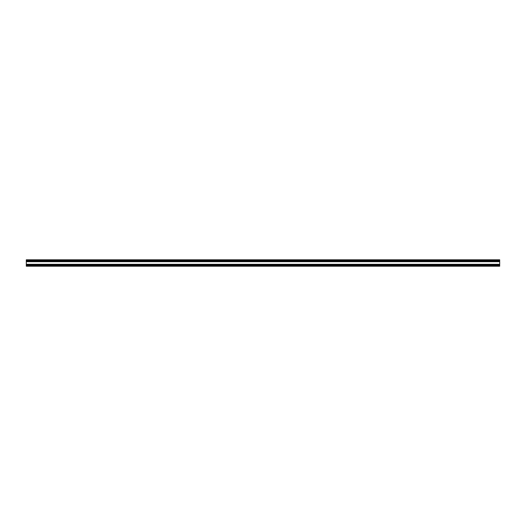 <?xml version="1.0" encoding="UTF-8"?>
<svg xmlns="http://www.w3.org/2000/svg" width="526" height="526" viewBox="0 0 526 526"><rect width="100%" height="100%" fill="white"/><g stroke="black" fill="none" stroke-linecap="round" stroke-linejoin="round"><path stroke-width="0.39" stroke-dasharray="2.63 1.97" d="M413.515 259.798L414.626 259.798L413.515 260.035M415.737 259.791L414.626 259.798L415.737 260.035M428.309 259.798L429.42 259.798L428.309 260.035M429.42 259.798L430.524 260.035M430.524 259.798L429.42 259.791M443.102 259.798L444.214 259.798L443.102 260.035M445.318 259.791L444.214 259.798L445.318 260.035M457.896 259.798L459.007 259.798L457.896 260.035M460.112 259.798L459.007 259.798L460.112 260.035M474.906 260.035L472.69 260.035M472.69 259.798L474.906 259.798M487.484 259.791L488.595 259.798L487.484 260.035M488.595 259.798L489.699 260.035M489.699 259.798L488.595 259.791M494.907 259.791L496.018 259.798L494.907 260.035M496.018 259.798L497.129 260.035M497.129 259.798L496.018 259.791M482.303 260.035L480.087 260.035M482.303 259.791L480.087 259.791M465.293 259.798L466.404 259.798L465.293 260.035M467.509 259.791L466.404 259.798L467.509 260.035M450.499 259.798L451.61 259.798L450.499 260.035M452.715 259.798L451.61 259.798L452.715 260.035M436.817 259.798L435.706 260.035M435.706 259.798L436.817 259.791M437.921 259.798L436.817 260.035L437.921 260.035M423.128 260.035L420.912 260.035M423.128 259.791L420.912 259.791M408.34 259.798L406.118 260.035M406.118 259.798L407.229 259.791M407.229 259.798L408.34 260.035M303.666 259.798L302.562 260.035L304.778 260.035L303.666 259.798M317.356 259.798L319.571 259.798L317.356 260.035M334.365 260.035L333.254 260.035L334.365 259.791M333.254 259.798L332.143 259.798L333.254 259.798M346.936 259.798L349.159 259.798L346.936 260.035M362.841 259.798L363.953 259.798L362.841 259.798M377.642 259.798L376.531 259.798L377.642 259.798M391.324 260.035L393.547 260.035L391.324 259.791M399.832 259.798L398.721 260.035L400.943 260.035L399.832 259.791M383.927 259.798L386.15 259.798L383.927 260.035M370.245 259.798L369.134 259.798L370.245 259.798M355.445 259.798L356.556 259.798L355.445 259.798M340.651 259.798L339.54 259.798L340.651 259.791M325.857 259.798L324.746 259.798L325.857 259.791M311.063 259.798L312.174 259.798L311.063 259.798M297.381 260.035L296.269 260.035L297.381 259.791M295.165 260.035L296.269 260.035L295.165 259.791M154.618 260.035L156.84 260.035L154.618 259.791M170.523 259.798L171.634 259.798L170.523 259.798M186.428 260.035L185.316 260.035L186.428 259.791M185.316 259.798L184.205 259.798L185.316 259.798M201.221 260.035L200.11 260.035L201.221 259.791M200.11 259.798L198.999 259.798L200.11 259.798M214.904 259.798L216.015 259.798L214.904 259.798M230.809 260.035L229.704 260.035L230.809 259.791M229.704 259.798L228.593 259.798L229.704 259.798M245.603 260.035L244.498 260.035L245.603 259.791M244.498 259.798L243.387 259.798L244.498 259.798M237.101 259.798L235.99 259.798L237.101 259.791M223.412 260.035L222.307 260.035L223.412 259.791M222.307 259.798L221.196 259.798L222.307 259.798M207.507 259.798L208.618 259.798L207.507 259.798M192.713 259.798L191.602 259.798L192.713 259.791M176.808 260.035L179.031 260.035L176.808 259.791M163.126 259.798L164.237 259.798L163.126 259.798M148.332 259.798L149.443 259.798L148.332 259.791M499.7 260.968L26.3 260.968L499.7 260.968L26.3 260.968L26.3 259.798L499.7 259.798L499.7 266.209L499.7 265.847L499.7 266.209L26.3 266.209L499.7 266.209L26.3 266.209L26.3 265.097L499.7 265.097L499.7 265.847L499.7 265.097L26.3 265.097L26.3 266.209L26.3 265.097L499.7 265.097L26.3 265.097L26.3 265.972L26.3 265.032L499.7 265.032L499.7 260.035L499.7 265.972L499.7 265.032L26.3 265.032L26.3 265.972L499.7 265.847M29.982 259.798L28.871 260.035L31.093 260.035L29.982 259.798M44.776 259.798L43.665 260.035L45.887 260.035L44.776 259.798M59.569 259.798L60.681 259.798L59.569 259.798M74.37 259.798L73.259 259.798L74.37 259.791M89.164 259.798L88.052 259.798L89.164 259.791M103.957 259.798L102.846 260.035L105.062 260.035L103.957 259.791M118.751 259.798L117.64 260.035L119.856 260.035L118.751 259.791M133.538 259.798L134.649 259.798L133.538 259.798M140.935 259.798L139.824 259.798L140.935 259.791M126.141 259.798L127.253 259.798L126.141 259.791M111.354 259.798L110.243 260.035L112.459 260.035L111.354 259.798M96.56 259.798L95.449 259.798L96.56 259.791M81.767 259.798L80.656 259.798L81.767 259.791M66.966 259.798L68.078 259.798L66.966 259.798M53.284 260.035L52.173 260.035L53.284 259.791M51.061 260.035L52.173 260.035L51.061 259.791M38.49 260.035L37.379 260.035L38.49 259.791M36.268 260.035L37.379 260.035L36.268 259.791M251.895 259.798L250.784 259.798L251.895 259.798M266.689 259.798L265.577 259.798L266.689 259.798M282.587 260.035L281.476 260.035L282.587 259.791M280.371 260.035L281.476 260.035L280.371 259.791M288.873 259.798L289.984 259.798L288.873 259.791M274.079 259.798L275.19 259.798L274.079 259.798M259.292 259.798L258.181 259.798L259.292 259.798M319.571 260.035L318.46 260.035L319.571 259.798M333.254 260.035L332.143 260.035L333.254 260.035M349.159 260.035L348.048 260.035L349.159 259.798M363.953 260.035L361.737 260.035L363.953 259.798M378.753 260.035L376.531 260.035L378.753 259.798M386.15 260.035L385.039 260.035L386.15 259.798M371.356 260.035L369.134 260.035L371.356 259.798M356.556 260.035L354.34 260.035L356.556 259.798M341.762 260.035L339.54 260.035L341.762 259.798M326.968 260.035L324.746 260.035L326.968 259.798M312.174 260.035L309.959 260.035L312.174 259.798M171.634 260.035L169.418 260.035L171.634 259.798M185.316 260.035L184.205 260.035L185.316 260.035M200.11 260.035L198.999 260.035L200.11 260.035M216.015 260.035L213.793 260.035L216.015 259.798M229.704 260.035L228.593 260.035L229.704 260.035M244.498 260.035L243.387 260.035L244.498 260.035M238.206 260.035L235.99 260.035L238.206 259.798M222.307 260.035L221.196 260.035L222.307 260.035M208.618 260.035L206.396 260.035L208.618 259.798M193.824 260.035L191.602 260.035L193.824 259.798M164.237 260.035L162.015 260.035L164.237 259.798M149.443 260.035L147.221 260.035L149.443 259.798M26.3 260.035L499.7 260.035L26.3 260.035M60.681 260.035L58.458 260.035L60.681 259.798M75.474 260.035L73.259 260.035L75.474 259.798M90.268 260.035L88.052 260.035L90.268 259.798M134.649 260.035L132.427 260.035L134.649 259.798M142.046 260.035L139.824 260.035L142.046 259.798M127.253 260.035L125.03 260.035L127.253 259.798M97.665 260.035L95.449 260.035L97.665 259.798M82.871 260.035L80.656 260.035L82.871 259.798M68.078 260.035L65.855 260.035L68.078 259.798M252.999 260.035L250.784 260.035L252.999 259.798M267.793 260.035L265.577 260.035L267.793 259.798M289.984 260.035L287.768 260.035L289.984 259.798M275.19 260.035L272.974 260.035L275.19 259.798M260.396 260.035L258.181 260.035L260.396 259.798M26.3 260.968L26.3 261.705L499.7 261.705L26.3 261.705L26.3 264.295L499.7 264.295L26.3 264.295L26.3 265.032L26.3 261.692L499.7 261.705M26.3 261.705L26.3 264.295L499.7 264.295M26.3 264.295L26.3 265.032L499.7 265.032M26.3 265.032L26.3 265.847M26.3 260.153L499.7 260.153M26.3 261.692L499.7 261.692L26.3 261.692M26.3 265.019L499.7 265.019L26.3 265.019M26.3 260.981L499.7 260.981M26.3 264.308L499.7 264.308"/><path stroke-width="0.79" d="M26.3 259.798L499.7 259.798L499.7 260.968L26.3 260.968L26.3 259.798M499.7 265.032L26.3 265.032L26.3 266.209L499.7 266.209L499.7 260.968M26.3 265.032L26.3 264.295L499.7 264.295M26.3 264.295L26.3 261.705L499.7 261.705M26.3 261.705L26.3 260.968M26.3 265.847L499.7 265.847M26.3 264.308L499.7 264.308M26.3 260.981L499.7 260.981M26.3 260.153L499.7 260.153"/></g></svg>
